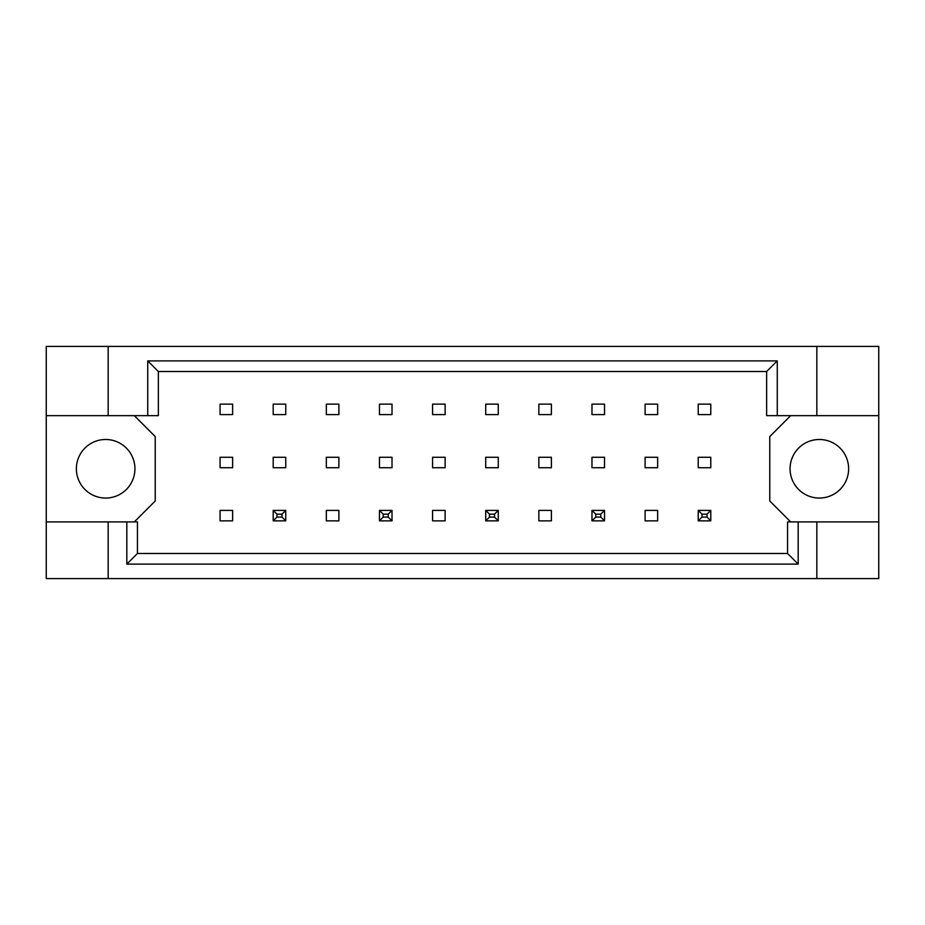 <?xml version="1.0" encoding="UTF-8"?>
<svg xmlns="http://www.w3.org/2000/svg" width="925" height="925" viewBox="0 0 925 925"><rect width="100%" height="100%" fill="white"/><g stroke="black" fill="none" stroke-linecap="round" stroke-linejoin="round"><path stroke-width="1.39" d="M134.934 468.778A29.288 29.288 0 0 1 105.658 498.055A29.288 29.288 0 0 1 76.37 468.778A29.288 29.288 0 0 1 105.658 439.491A29.288 29.288 0 0 1 134.934 468.778M848.63 468.778A29.288 29.288 0 0 1 819.342 498.055A29.288 29.288 0 0 1 790.066 468.778A29.288 29.288 0 0 1 819.342 439.491A29.288 29.288 0 0 1 848.63 468.778M46.25 415.649L108.167 415.649L108.167 346.413L46.25 346.413L46.25 521.908L137.443 521.908L137.443 553.485L787.557 553.485L787.557 521.908L798.183 521.908L798.183 564.111L126.818 564.111L126.818 521.908M285.756 457.274L273.199 457.274L273.199 467.726L285.756 467.726L285.756 457.274M285.756 404.144L273.199 404.144L273.199 414.597L285.756 414.597L285.756 404.144M232.626 510.403L220.069 510.403L220.069 520.856L232.626 520.856L232.626 510.403M232.626 457.274L220.069 457.274L220.069 467.726L232.626 467.726L232.626 457.274M232.626 404.144L220.069 404.144L220.069 414.597L232.626 414.597L232.626 404.144M134.31 521.908L155.227 500.992L155.227 436.565L134.31 415.649M790.69 415.649L769.773 436.565L769.773 500.992L790.69 521.908M338.885 520.856L338.885 510.403L326.328 510.403L326.328 520.856L338.885 520.856M445.133 520.856L445.133 510.403L432.588 510.403L432.588 520.856L445.133 520.856M551.393 520.856L551.393 510.403L538.847 510.403L538.847 520.856L551.393 520.856M657.652 520.856L657.652 510.403L645.107 510.403L645.107 520.856L657.652 520.856M338.885 414.597L338.885 404.144L326.328 404.144L326.328 414.597L338.885 414.597M392.015 414.597L392.015 404.144L379.458 404.144L379.458 414.597L392.015 414.597M445.133 414.597L445.133 404.144L432.588 404.144L432.588 414.597L445.133 414.597M498.263 414.597L498.263 404.144L485.717 404.144L485.717 414.597L498.263 414.597M551.393 414.597L551.393 404.144L538.847 404.144L538.847 414.597L551.393 414.597M604.522 414.597L604.522 404.144L591.977 404.144L591.977 414.597L604.522 414.597M657.652 414.597L657.652 404.144L645.107 404.144L645.107 414.597L657.652 414.597M710.782 414.597L710.782 404.144L698.236 404.144L698.236 414.597L710.782 414.597M338.885 467.726L338.885 457.274L326.328 457.274L326.328 467.726L338.885 467.726M392.015 467.726L392.015 457.274L379.458 457.274L379.458 467.726L392.015 467.726M445.133 467.726L445.133 457.274L432.588 457.274L432.588 467.726L445.133 467.726M498.263 467.726L498.263 457.274L485.717 457.274L485.717 467.726L498.263 467.726M551.393 467.726L551.393 457.274L538.847 457.274L538.847 467.726L551.393 467.726M604.522 467.726L604.522 457.274L591.977 457.274L591.977 467.726L604.522 467.726M657.652 467.726L657.652 457.274L645.107 457.274L645.107 467.726L657.652 467.726M710.782 467.726L710.782 457.274L698.236 457.274L698.236 467.726L710.782 467.726M46.25 521.908L46.25 578.587L878.75 578.587L878.75 346.413L816.833 346.413L816.833 415.649L766.64 415.649L766.64 371.515L158.36 371.515L158.36 415.649L147.734 415.649L147.734 360.889L777.266 360.889L777.266 415.649M816.833 578.587L816.833 521.908L878.75 521.908M108.167 346.413L816.833 346.413M108.167 415.649L147.734 415.649M108.167 578.587L108.167 521.908M816.833 521.908L798.183 521.908M878.75 415.649L816.833 415.649M798.183 564.111L787.557 553.485M126.818 564.111L137.443 553.485M147.734 360.889L158.36 371.515M777.266 360.889L766.64 371.515M276.968 514.161L276.968 517.098L281.986 517.098L281.986 514.161L276.968 514.161L273.199 510.403L285.756 510.403L281.986 514.161M285.756 510.403L285.756 520.856L281.986 517.098M276.968 517.098L273.199 520.856L273.199 510.403M285.756 520.856L273.199 520.856M383.228 514.161L383.228 517.098L388.246 517.098L388.246 514.161L383.228 514.161L379.458 510.403L392.015 510.403L388.246 514.161M392.015 510.403L392.015 520.856L388.246 517.098M383.228 517.098L379.458 520.856L379.458 510.403M392.015 520.856L379.458 520.856M489.487 514.161L489.487 517.098L494.505 517.098L494.505 514.161L489.487 514.161L485.717 510.403L498.263 510.403L494.505 514.161M498.263 510.403L498.263 520.856L494.505 517.098M489.487 517.098L485.717 520.856L485.717 510.403M498.263 520.856L485.717 520.856M595.746 514.161L595.746 517.098L600.764 517.098L600.764 514.161L595.746 514.161L591.977 510.403L604.522 510.403L600.764 514.161M604.522 510.403L604.522 520.856L600.764 517.098M595.746 517.098L591.977 520.856L591.977 510.403M604.522 520.856L591.977 520.856M702.006 514.161L702.006 517.098L707.024 517.098L707.024 514.161L702.006 514.161L698.236 510.403L710.782 510.403L707.024 514.161M710.782 510.403L710.782 520.856L707.024 517.098M702.006 517.098L698.236 520.856L698.236 510.403M710.782 520.856L698.236 520.856"/></g></svg>
